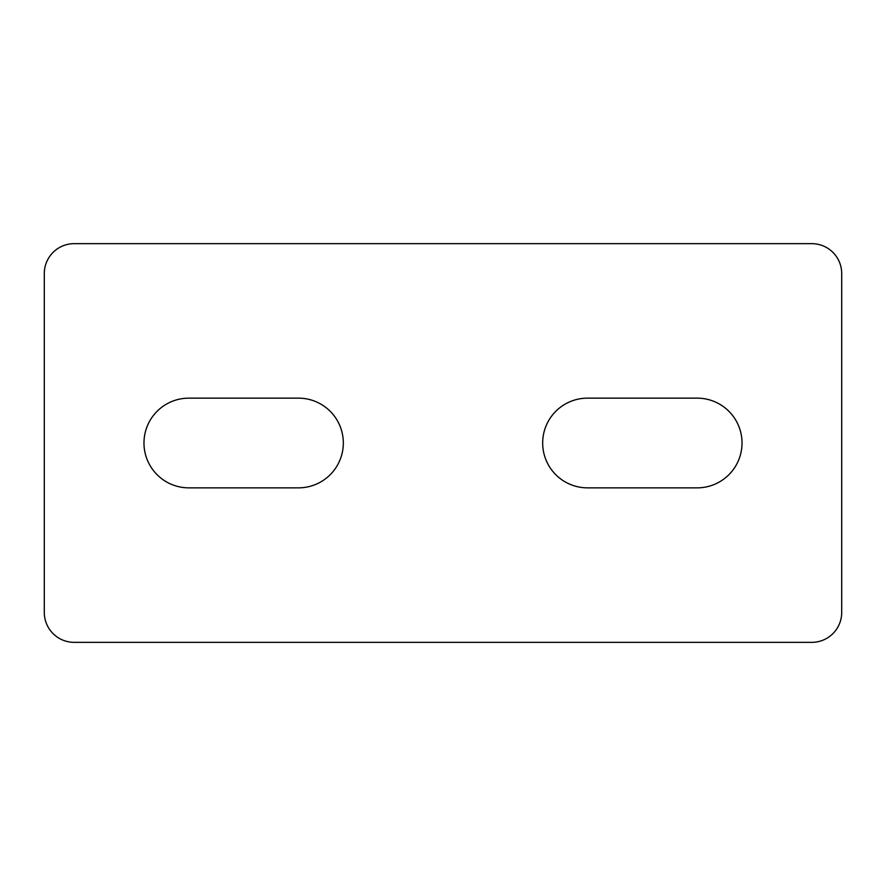 <?xml version="1.0" encoding="UTF-8"?>
<svg xmlns="http://www.w3.org/2000/svg" width="886" height="886" viewBox="0 0 886 886"><rect width="100%" height="100%" fill="white"/><g stroke="black" fill="none" stroke-linecap="round" stroke-linejoin="round"><path stroke-width="1.33" d="M811.797 243.65L74.203 243.65A29.902 29.902 0 0 0 44.3 273.553L44.3 612.447A29.902 29.902 0 0 0 74.203 642.35L811.797 642.35A29.902 29.902 0 0 0 841.7 612.447L841.7 273.553A29.902 29.902 0 0 0 811.797 243.65M587.529 398.146A44.854 44.854 0 0 0 542.675 443A44.854 44.854 0 0 0 587.529 487.854L697.171 487.854A44.854 44.854 0 0 0 742.025 443A44.854 44.854 0 0 0 697.171 398.146L587.529 398.146M298.471 487.854A44.854 44.854 0 0 0 343.325 443A44.854 44.854 0 0 0 298.471 398.146L188.829 398.146A44.854 44.854 0 0 0 143.975 443A44.854 44.854 0 0 0 188.829 487.854L298.471 487.854"/></g></svg>
